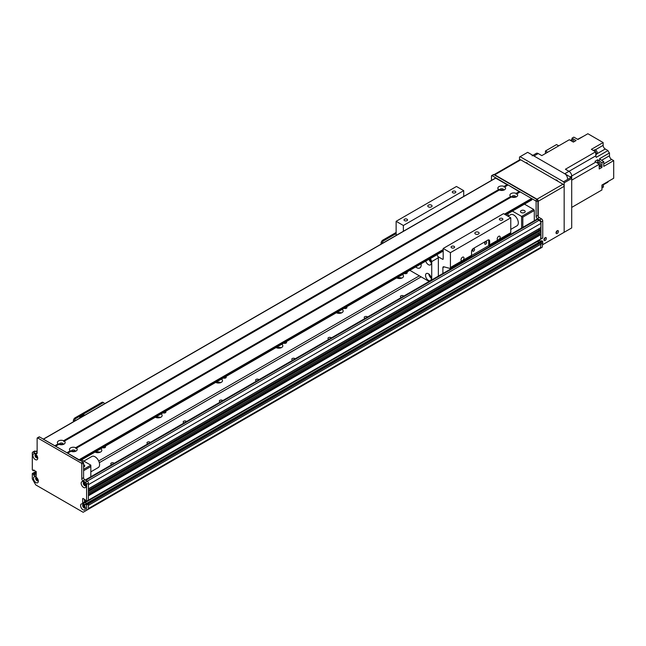 <?xml version="1.0" encoding="UTF-8"?>
<svg xmlns="http://www.w3.org/2000/svg" width="646" height="646" viewBox="0 0 646 646"><rect width="100%" height="100%" fill="white"/><g stroke="black" fill="none" stroke-linecap="round" stroke-linejoin="round"><path stroke-width="0.97" d="M100.09 452.265A4.054 2.342 0 0 0 95.438 452.265M100.752 448.768A4.054 2.342 180 0 1 101.818 450.351A4.054 2.342 180 0 1 100.631 452.006A4.054 2.342 180 0 1 95.027 452.071M160.426 417.429A4.054 2.342 0 0 0 155.775 417.429M161.088 413.933A4.054 2.342 180 0 1 162.154 415.515A4.054 2.342 180 0 1 160.967 417.171A4.054 2.342 180 0 1 155.363 417.235M220.762 382.594A4.054 2.342 0 0 0 216.111 382.594M221.425 379.097A4.054 2.342 180 0 1 222.49 380.68A4.054 2.342 180 0 1 221.303 382.335A4.054 2.342 180 0 1 215.699 382.4M281.099 347.758A4.054 2.342 0 0 0 276.448 347.758M281.761 344.261A4.054 2.342 180 0 1 282.827 345.844A4.054 2.342 180 0 1 281.64 347.5A4.054 2.342 180 0 1 276.036 347.564M341.435 312.922A4.054 2.342 0 0 0 336.784 312.922M342.097 309.426A4.054 2.342 180 0 1 343.163 311.009A4.054 2.342 180 0 1 341.976 312.664A4.054 2.342 180 0 1 336.372 312.737M401.772 278.087A4.054 2.342 0 0 0 397.12 278.087M402.434 274.59A4.054 2.342 180 0 1 403.5 276.173A4.054 2.342 180 0 1 402.313 277.828A4.054 2.342 180 0 1 396.709 277.901M99.306 462.697L421.168 276.868M401.384 297.467A1.76 1.017 180 0 1 400.399 296.554A1.76 1.017 180 0 1 401.764 295.561A1.76 1.017 180 0 1 403.742 296.102M365.184 318.365A1.76 1.017 180 0 1 364.199 317.452A1.76 1.017 180 0 1 365.563 316.459A1.76 1.017 180 0 1 367.542 317.008M328.984 339.271A1.76 1.017 180 0 1 327.99 338.351A1.76 1.017 180 0 1 329.363 337.365A1.76 1.017 180 0 1 331.341 337.906M292.783 360.169A1.76 1.017 180 0 1 291.79 359.257A1.76 1.017 180 0 1 293.155 358.264A1.76 1.017 180 0 1 295.141 358.805M256.583 381.067A1.76 1.017 180 0 1 255.59 380.155A1.76 1.017 180 0 1 256.955 379.162A1.76 1.017 180 0 1 258.941 379.711M220.375 401.974A1.76 1.017 180 0 1 219.39 401.053A1.76 1.017 180 0 1 220.754 400.068A1.76 1.017 180 0 1 222.733 400.609M184.175 422.872A1.76 1.017 180 0 1 183.189 421.959A1.76 1.017 180 0 1 184.554 420.966A1.76 1.017 180 0 1 186.532 421.507M147.974 443.77A1.76 1.017 180 0 1 146.981 442.857A1.76 1.017 180 0 1 148.354 441.864A1.76 1.017 180 0 1 150.332 442.413M111.774 464.676A1.76 1.017 180 0 1 110.781 463.755A1.76 1.017 180 0 1 112.146 462.77A1.76 1.017 180 0 1 114.132 463.311M98.668 460.969L419.359 275.826M105.161 446.216A1.76 1.017 180 0 1 105.564 446.862A1.76 1.017 180 0 1 105.048 447.581A1.76 1.017 180 0 1 102.682 447.654M165.497 411.381A1.76 1.017 180 0 1 165.901 412.027A1.76 1.017 180 0 1 165.384 412.746A1.76 1.017 180 0 1 163.018 412.818M225.834 376.553A1.76 1.017 180 0 1 226.237 377.191A1.76 1.017 180 0 1 225.72 377.918A1.76 1.017 180 0 1 223.355 377.983M286.17 341.718A1.76 1.017 180 0 1 286.574 342.356A1.76 1.017 180 0 1 286.057 343.083A1.76 1.017 180 0 1 283.691 343.147M346.506 306.882A1.76 1.017 180 0 1 346.91 307.528A1.76 1.017 180 0 1 346.393 308.247A1.76 1.017 180 0 1 344.027 308.312M406.843 272.047A1.76 1.017 180 0 1 407.246 272.693A1.76 1.017 180 0 1 406.73 273.411A1.76 1.017 180 0 1 404.364 273.476M540.339 247.636L540.492 247.555A119.462 68.969 -120 0 0 540.936 244.14L88.413 505.374L88.413 503.993L88.413 509.218L538.481 249.372L538.425 248.799M88.413 488.844L540.88 227.699L540.936 223.395A2.56 1.478 -120 0 0 539.127 220.262L537.617 219.39A1.704 0.985 -120 0 0 536.761 219.309L85.199 480.018M540.936 230.364L88.413 491.63L88.413 493.019L540.88 231.874L540.936 230.364L539.919 229.572A1.833 1.058 60 0 1 538.611 229.007M540.629 239.077L540.936 234.546L539.919 233.747A1.833 1.058 60 0 1 538.611 233.19M537.335 241.12L538.925 242.274L537.31 241.136M540.936 244.115L540.936 242.735L539.725 241.895M84.489 501.175L84.489 499.293L84.489 502.079L86.411 503.533L84.796 502.394L84.489 501.175L85.393 500.02L82.979 498.421M88.114 500.335L86.604 501.207L86.604 484.314A1.704 0.985 -120 0 0 85.393 482.223L82.979 480.826A1.704 0.985 60 0 1 81.776 478.734L81.776 464.111A0.856 0.493 -120 0 0 81.17 463.061L37.726 437.98A0.856 0.493 -120 0 0 37.306 437.94L39.115 436.89A0.856 0.493 60 0 1 39.543 436.938L82.979 462.019A0.856 0.493 60 0 1 83.584 463.061L83.584 477.693A1.704 0.985 -120 0 0 84.796 479.784L87.21 481.173A1.704 0.985 60 0 1 88.413 483.265L88.413 500.157L88.413 495.805L540.936 234.546M88.413 495.393L540.759 234.232M88.413 494.424L539.919 233.747M88.413 491.21L540.759 230.057M88.413 490.241L539.919 229.572M540.936 227.578L88.413 488.836L88.413 484.662L540.936 223.395M85.813 484.863A1.365 0.791 60 0 1 84.594 483.765L84.117 483.402M33.503 474.875L33.503 474.245L35.32 473.203L33.689 475.181L35.498 474.14L36.224 474.56L34.19 472.452M36.451 478.541L36.782 478.403A1.365 0.791 60 0 1 36.854 477.757M38.146 479.986A1.365 0.791 60 0 1 37.549 479.728L37.266 479.946M37.541 456.997A1.365 0.791 60 0 1 36.442 456.141A1.365 0.791 60 0 1 36.257 454.768M85.256 507.651L84.973 507.11A1.365 0.791 60 0 1 84.028 506.149A1.365 0.791 60 0 1 83.923 504.93M86.298 504.518L85.579 504.098L87.388 503.056L88.114 503.468L86.298 504.518L86.604 505.035L88.413 503.993L87.21 503.161M522.832 227.352L522.832 217.129L521.629 216.434L521.629 228.046M522.832 217.129L534.299 210.507L533.693 209.465L521.629 216.434L512.399 211.105M507.804 213.761A9.383 5.418 60 0 1 508.289 216.047M512.884 197.361A1.381 0.799 180 0 1 514.684 197.361M500.82 190.392A1.381 0.799 180 0 1 502.612 190.392M58.818 444.27L58.164 443.859A3.884 2.245 180 0 1 58.52 440.927A3.884 2.245 180 0 1 63.607 440.725L63.704 441.444L64.188 441.17L499.285 189.964L498.623 189.569A3.884 2.245 180 0 1 498.97 186.629A3.884 2.245 180 0 1 504.058 186.428L504.163 187.154L504.809 186.864A3.884 2.245 180 0 1 504.461 189.803A3.884 2.245 180 0 1 499.374 190.005L499.818 189.658M497.993 188.85L499.6 189.779M534.299 210.507L534.299 220.73M524.495 212.51A2.35 1.357 180 0 1 521.936 212.809A2.35 1.357 180 0 1 520.49 211.557A2.35 1.357 180 0 1 522.832 210.2A2.35 1.357 180 0 1 525.182 211.557A2.35 1.357 180 0 1 524.495 212.51M524.463 204.136L533.693 209.465M81.598 459.823L90.828 465.152L90.828 476.764M90.828 465.152L83.584 469.335M83.584 470.724L90.828 466.549M60.361 444.69A1.381 0.799 180 0 1 62.161 444.69M72.425 451.659A1.381 0.799 180 0 1 74.225 451.659M83.584 464.684A2.35 1.357 180 0 1 84.723 465.847A2.35 1.357 180 0 1 83.584 467.01M64.188 441.17L64.358 441.153A3.884 2.245 180 0 1 64.011 444.093A3.884 2.245 180 0 1 58.915 444.295L59.359 443.955M33.503 470.062L33.503 470.692L34.23 470.272L33.326 470.797L32.3 469.852L32.3 452.959A1.704 0.985 -120 0 1 32.655 452.176A1.704 0.985 -120 0 1 33.503 452.265L35.32 451.215L37.129 452.265M32.655 452.176L34.464 451.134A1.704 0.985 60 0 1 35.32 451.215M541.719 240.748L542.446 241.168L540.629 242.21L540.936 242.735L88.413 503.993L88.114 503.468L540.629 242.21L539.911 241.79L87.258 503.04L541.542 240.853M86.604 505.035L86.604 510.267L83.132 512.27L35.772 484.92L32.3 478.912L32.3 473.688L34.109 472.646M36.136 471.475L34.408 472.468L35.134 472.888L36.224 472.258M36.224 472.678L33.503 474.245M36.224 473.72L35.32 473.825L36.224 473.3M83.536 504.599A1.922 1.106 -120 0 0 83.439 505.124A1.922 1.106 -120 0 0 85.296 507.659M35.869 454.437A1.922 1.106 -120 0 0 35.772 454.962A1.922 1.106 -120 0 0 37.63 457.497M84.133 482.304A1.922 1.106 -120 0 0 84.037 482.828A1.922 1.106 -120 0 0 85.902 485.364M36.467 477.426A1.922 1.106 -120 0 0 36.37 477.951A1.922 1.106 -120 0 0 38.235 480.487M86.604 501.207L85.393 500.65M33.326 473.93L32.599 473.51M85.393 504.833L85.579 504.098M33.689 469.957L36.224 471.774L36.136 476.498L33.689 475.181M85.215 504.938L82.68 503.121L82.68 498.591M37.306 437.94A0.856 0.493 -120 0 0 37.129 438.327L37.129 452.959A1.704 0.985 60 0 1 36.774 453.742A1.704 0.985 60 0 1 35.918 453.653L33.503 452.265M33.503 478.387A3.416 1.97 60 0 1 35.918 476.998A3.416 1.97 60 0 1 38.332 481.173A3.416 1.97 60 0 1 35.918 482.57A3.416 1.97 60 0 1 33.503 478.387M81.17 483.265A3.416 1.97 60 0 1 83.584 481.876A3.416 1.97 60 0 1 85.999 486.05A3.416 1.97 60 0 1 83.584 487.447A3.416 1.97 60 0 1 81.17 483.265M32.906 455.398A3.416 1.97 60 0 1 35.32 454.009A3.416 1.97 60 0 1 37.726 458.184A3.416 1.97 60 0 1 35.32 459.581A3.416 1.97 60 0 1 32.906 455.398M80.572 505.56A3.416 1.97 60 0 1 82.979 504.171A3.416 1.97 60 0 1 85.393 508.345A3.416 1.97 60 0 1 82.979 509.742A3.416 1.97 60 0 1 80.572 505.56M83.584 504.607A1.922 1.106 -120 0 0 83.076 504.679A1.922 1.106 -120 0 0 82.68 505.56A1.922 1.106 -120 0 0 83.52 507.49A1.922 1.106 -120 0 0 84.997 508.006A1.922 1.106 -120 0 0 85.32 507.603M35.926 454.445A1.922 1.106 -120 0 0 35.409 454.518A1.922 1.106 -120 0 0 35.013 455.398A1.922 1.106 -120 0 0 35.853 457.328A1.922 1.106 -120 0 0 37.331 457.844A1.922 1.106 -120 0 0 37.654 457.441M84.19 482.312A1.922 1.106 -120 0 0 83.681 482.384A1.922 1.106 -120 0 0 83.286 483.265A1.922 1.106 -120 0 0 84.125 485.194A1.922 1.106 -120 0 0 85.603 485.711A1.922 1.106 -120 0 0 85.926 485.308M36.523 477.434A1.922 1.106 -120 0 0 36.014 477.507A1.922 1.106 -120 0 0 35.619 478.387A1.922 1.106 -120 0 0 36.459 480.325A1.922 1.106 -120 0 0 37.936 480.834A1.922 1.106 -120 0 0 38.259 480.43M86.604 510.267L88.413 509.218M70.236 450.827A3.884 2.245 180 0 1 70.584 447.888A3.884 2.245 180 0 1 75.671 447.686L75.776 448.413L76.422 448.122A3.884 2.245 180 0 1 76.075 451.061L76.075 451.061A3.884 2.245 180 0 1 70.987 451.263L70.236 450.827L66.918 452.741L55.475 446.2M75.13 451.465A1.922 1.106 0 0 0 75.251 451.078A1.922 1.106 0 0 0 73.329 449.971A1.922 1.106 0 0 0 71.407 451.078A1.922 1.106 0 0 0 71.528 451.465M74.799 451.554A1.922 1.106 0 0 0 71.859 451.554M510.687 196.537A3.884 2.245 180 0 1 511.034 193.598A3.884 2.245 180 0 1 516.13 193.396L516.227 194.123L516.881 193.832A3.884 2.245 180 0 1 516.525 196.764L516.525 196.764A3.884 2.245 180 0 1 511.438 196.965L510.687 196.537L75.671 447.686M515.581 197.167A1.922 1.106 0 0 0 515.702 196.788A1.922 1.106 0 0 0 513.78 195.673A1.922 1.106 0 0 0 511.866 196.788A1.922 1.106 0 0 0 511.979 197.167M515.258 197.256A1.922 1.106 0 0 0 512.31 197.256M503.517 190.199A1.922 1.106 0 0 0 503.638 189.819A1.922 1.106 0 0 0 501.716 188.713A1.922 1.106 0 0 0 499.794 189.819A1.922 1.106 0 0 0 499.915 190.199M503.186 190.287A1.922 1.106 0 0 0 500.246 190.287M63.066 444.496A1.922 1.106 0 0 0 63.179 444.109A1.922 1.106 0 0 0 61.265 443.003A1.922 1.106 0 0 0 59.343 444.109A1.922 1.106 0 0 0 59.456 444.496M62.735 444.585A1.922 1.106 0 0 0 59.787 444.585M507.998 184.934L504.647 186.872L508.127 184.95L519.82 192.048M520.062 191.902L516.711 193.84L520.192 191.919L531.585 198.492L531.585 199.889M511.349 196.933L76.26 448.13L511.349 196.933M495.684 178.11L507.748 185.079M54.983 445.91L43.25 439.175M58.826 444.262L55.532 446.168L58.826 444.262M79.361 460.275L67.547 453.161M70.898 451.231L67.596 453.137M396.127 232.455L382.868 240.11A2.56 1.478 120 0 0 381.059 243.243L381.059 244.148M396.127 233.569L383.837 240.667L382.868 240.11M382.036 243.582A2.56 1.478 -60 0 1 383.837 240.667M88.413 500.165L540.936 238.899L540.936 222.006A1.704 0.985 -120 0 0 539.725 219.915L537.31 218.518A1.704 0.985 60 0 1 536.107 216.434L536.107 201.802A0.856 0.493 -120 0 0 535.502 200.753L492.058 175.672A0.856 0.493 -120 0 0 491.638 175.631L493.447 174.59A0.856 0.493 60 0 1 493.875 174.63L537.31 199.711A0.856 0.493 60 0 1 537.916 200.753L537.916 215.384A1.704 0.985 -120 0 0 539.127 217.476L541.542 218.873A1.704 0.985 60 0 1 542.745 220.956L542.745 237.857L540.839 239.101M539.144 240.078L540.742 241.224M542.745 241.685L542.745 243.162L540.936 244.204L540.936 242.735L542.745 241.685L542.446 241.168M542.737 243.171A119.462 68.969 60 0 1 542.188 247.216L540.379 248.266A119.462 68.969 -120 0 0 540.928 244.204L540.936 244.204M538.514 249.34L540.379 248.266M491.638 175.631A0.856 0.493 -120 0 0 491.461 176.019L491.461 180.404M556.997 230.872A1.381 0.799 -60 0 1 556.036 232.528M544.925 237.841A1.381 0.799 -60 0 1 543.972 239.496M519.513 159.942L519.513 157.035L527.661 152.335L571.104 177.416L563.562 181.768L564.168 182.818L564.168 232.285L542.543 244.761M520.119 156.687L563.562 181.768M555.778 180.064A1.76 1.017 60 0 1 555.891 179.984A1.76 1.017 60 0 1 557.764 181.211M525.917 162.824A1.76 1.017 60 0 1 526.022 162.744A1.76 1.017 60 0 1 527.903 163.971M564.168 182.818L571.702 178.458L571.104 177.416M570.2 176.891L571.702 176.019L571.702 227.925L564.168 232.285M571.702 176.019A3.844 2.221 -120 0 0 568.989 171.319L564.765 173.758A3.844 2.221 60 0 1 567.479 178.458M564.765 173.758L534 155.993A3.844 2.221 60 0 0 532.078 155.799M571.339 140.909L570.789 140.594A2.519 1.454 60 0 1 571.064 140.723A2.519 1.454 60 0 1 571.339 140.909L573.398 142.096L576.111 140.529L572.033 138.171L573.842 137.13L577.92 139.479L587.876 133.73L603.138 142.548L603.138 145.334L595.257 149.888M532.869 155.347L536.301 153.36A3.844 2.221 -120 0 1 538.223 153.554L541.8 155.621L569.32 139.738L570.789 140.594M595.636 151.802L565.403 169.252L568.989 171.319L595.878 155.807A324.252 187.203 -120 0 0 595.636 151.802L591.373 149.339L603.138 142.548M572.663 141.668A2.519 1.454 -120 0 0 571.484 140.481A2.519 1.454 -120 0 0 570.313 140.311M571.702 180.161L599.222 164.278L599.222 165.982A2.519 1.454 60 0 1 599.222 166.611L599.222 168.986L601.935 167.419L601.935 162.711L603.744 161.661L603.744 166.377L613.7 160.628L613.7 178.256L601.935 185.047L601.935 189.964L571.702 207.414L592.923 195.165M599.222 164.278A324.252 187.203 -120 0 0 595.862 162.065A4.094 2.366 60 0 1 594.998 161.339L597.712 159.772L597.712 162.38M599.222 167.169A2.519 1.454 -120 0 0 599.222 164.447M599.06 164.165A2.519 1.454 -120 0 0 596.92 162.752M599.472 166.878L600.287 166.41A2.39 1.381 -120 0 0 600.287 163.648A2.39 1.381 -120 0 0 597.897 162.267L597.082 162.735M599.222 166.611L599.222 165.982M600.231 166.434L601.935 167.419M603.744 161.661A324.252 187.203 -120 0 0 600.392 159.449A4.094 2.366 60 0 1 599.52 158.722L609.477 152.981A4.094 2.366 60 0 1 607.975 150.558L596.21 157.358A4.094 2.366 60 0 1 595.878 155.807M597.712 159.772A4.094 2.366 -120 0 0 598.584 160.491A324.252 187.203 60 0 1 601.935 162.711M597.138 153.675L605.254 148.992A2.988 1.728 60 0 1 603.138 145.334M577.629 139.318L583.653 136.169M605.254 148.992L607.975 150.558M609.477 152.981L609.477 155.751L601.644 160.273M613.7 160.628L611.584 159.409A2.988 1.728 60 0 1 609.477 155.751M609.178 180.864L603.009 184.78M603.081 184.926L607.838 182.18A4.094 2.366 60 0 1 607.975 181.914M597.445 192.556L595.636 193.598M601.935 188.131A2.519 1.454 -120 0 0 601.935 185.58M602.129 187.889L602.944 187.421A2.39 1.381 -120 0 0 602.855 184.514M547.655 152.246L545.458 150.978L545.458 153.514M545.458 150.978L556.529 144.583L558.725 145.851M571.928 139.657A324.252 187.203 60 0 1 572.033 138.171M595.774 154.055A2.56 1.478 -120 0 0 595.749 153.587M595.814 154.741A2.519 1.454 -120 0 0 595.644 151.955M595.499 151.721A2.519 1.454 -120 0 0 593.286 150.437M595.983 154.531L596.791 154.063A2.39 1.381 -120 0 0 596.791 151.301A2.39 1.381 -120 0 0 594.401 149.92L593.593 150.389M574.141 141.668A2.39 1.381 -120 0 0 571.5 139.77L570.693 140.239M543.948 239.771A1.704 0.985 -60 0 1 544.699 238.051A1.704 0.985 -60 0 1 546.007 237.599A1.704 0.985 -60 0 1 546.007 239.569A1.704 0.985 -60 0 1 544.303 240.554A1.704 0.985 -60 0 1 543.948 239.771A1.704 0.985 120 0 0 545.159 237.68M556.02 232.802A1.704 0.985 -60 0 1 556.763 231.09A1.704 0.985 -60 0 1 558.079 230.63A1.704 0.985 -60 0 1 558.079 232.6A1.704 0.985 -60 0 1 556.376 233.586A1.704 0.985 -60 0 1 556.02 232.802A1.704 0.985 120 0 0 557.223 230.711M520.724 159.828A1.704 0.985 -120 0 0 519.868 159.74L493.972 174.686A1.704 0.985 60 0 1 494.779 174.8L520.724 159.828L562.957 184.207L537.012 199.186A1.704 0.985 60 0 1 538.223 201.277L564.168 186.298A1.704 0.985 -120 0 0 562.957 184.207M564.168 186.298L564.168 231.583A0.856 0.493 -60 0 1 563.562 232.633M538.223 216.483L538.223 201.277M537.012 199.186L494.779 174.8M507.99 216.216L510.582 214.722A6.403 3.698 60 0 1 516.986 218.413A6.403 3.698 60 0 1 516.986 225.809L510.768 229.395M90.828 471.846L98.249 467.559A6.403 3.698 -120 0 0 99.234 462.431A6.403 3.698 -120 0 0 95.051 456.795A6.403 3.698 -120 0 0 91.853 456.472L83.827 461.107M489.652 241.168L489.652 244.85A1.704 0.985 60 0 1 489.297 245.625A1.704 0.985 60 0 1 488.756 245.674L488.683 240.603L489.652 241.168A2.56 1.478 120 0 0 489.119 239.989A2.56 1.478 120 0 0 487.835 240.118L473.357 248.476A2.56 1.478 120 0 0 471.548 251.617L471.548 255.299L461.955 260.839A2.099 1.211 -60 0 1 461.446 260.75A2.099 1.211 -60 0 1 461.018 259.789A2.099 1.211 -60 0 1 461.93 257.673A2.099 1.211 -60 0 1 463.545 257.116A2.099 1.211 -60 0 1 463.045 260.209M488.683 240.603A2.56 1.478 120 0 0 488.538 239.876M488.683 245.658L471.523 255.566M484.686 243.607A1.381 0.799 120 0 0 484.976 244.245A1.381 0.799 120 0 0 486.357 243.445A1.381 0.799 120 0 0 486.357 241.846A1.381 0.799 120 0 0 485.291 242.218A1.381 0.799 120 0 0 484.686 243.607M472.622 250.575A1.381 0.799 120 0 0 472.904 251.213A1.381 0.799 120 0 0 474.293 250.414A1.381 0.799 120 0 0 474.293 248.815A1.381 0.799 120 0 0 473.227 249.186A1.381 0.799 120 0 0 472.622 250.575M442.89 273.508L442.89 267.606A1.704 0.985 60 0 1 443.245 266.83A1.704 0.985 60 0 1 443.786 266.782L449.535 268.316A1.704 0.985 -120 0 0 450.076 268.268L471.192 256.082A1.704 0.985 -120 0 0 471.548 255.299M498.155 239.932A2.099 1.211 -60 0 1 497.654 239.844A2.099 1.211 -60 0 1 497.218 238.883A2.099 1.211 -60 0 1 498.131 236.775A2.099 1.211 -60 0 1 499.746 236.21A2.099 1.211 -60 0 1 499.245 239.311L489.652 244.85M450.076 268.268A1.704 0.985 -120 0 0 450.432 267.492L450.432 252.659L510.768 217.823L510.768 232.657A1.704 0.985 60 0 1 510.413 233.44L489.297 245.625M450.432 252.659L443.188 248.476L503.525 213.648L510.768 217.823M503.226 237.591L503.226 238.673M403.37 231.268L403.37 225.486L396.127 221.312L456.464 186.476L463.707 190.651L463.707 196.432M443.188 248.476L443.188 258.933A0.856 0.493 60 0 1 442.583 259.28L437.899 256.575M475.472 232.277A2.132 1.235 180 0 1 477.798 232.011A2.132 1.235 180 0 1 479.114 233.149A2.132 1.235 180 0 1 476.974 234.385A2.132 1.235 180 0 1 474.842 233.149A2.132 1.235 180 0 1 475.472 232.277M499.867 218.501A1.76 1.017 180 0 1 501.789 218.275A1.76 1.017 180 0 1 502.879 219.22A1.76 1.017 180 0 1 501.11 220.238A1.76 1.017 180 0 1 499.35 219.22A1.76 1.017 180 0 1 499.867 218.501M451.594 246.368A1.76 1.017 180 0 1 453.516 246.142A1.76 1.017 180 0 1 454.606 247.087A1.76 1.017 180 0 1 452.846 248.104A1.76 1.017 180 0 1 451.078 247.087A1.76 1.017 180 0 1 451.594 246.368M396.127 221.312L396.127 235.443M452.806 191.329A1.76 1.017 180 0 1 454.727 191.103A1.76 1.017 180 0 1 455.818 192.048A1.76 1.017 180 0 1 454.049 193.065A1.76 1.017 180 0 1 452.289 192.048A1.76 1.017 180 0 1 452.806 191.329M404.533 219.196A1.76 1.017 180 0 1 406.455 218.978A1.76 1.017 180 0 1 407.545 219.915A1.76 1.017 180 0 1 405.785 220.932A1.76 1.017 180 0 1 404.016 219.915A1.76 1.017 180 0 1 404.533 219.196M428.411 205.113A2.132 1.235 180 0 1 430.729 204.847A2.132 1.235 180 0 1 432.053 205.977A2.132 1.235 180 0 1 429.913 207.213A2.132 1.235 180 0 1 427.781 205.977A2.132 1.235 180 0 1 428.411 205.113M463.707 190.651L403.37 225.486M421.063 263.834A6.403 3.698 60 0 1 419.843 267.953A6.403 3.698 60 0 1 416.646 267.638A6.403 3.698 60 0 1 415.669 266.951M428.823 274.009A4.054 2.342 -120 0 0 431.229 278.184M428.395 273.726A4.054 2.342 60 0 1 431.043 277.304A4.054 2.342 60 0 1 430.422 280.55A4.054 2.342 60 0 1 426.368 278.208A4.054 2.342 60 0 1 426.368 273.533A4.054 2.342 60 0 1 428.395 273.726M429.017 259.248A4.054 2.342 -120 0 0 431.229 262.51M429.517 258.957A4.054 2.342 60 0 1 430.422 264.876A4.054 2.342 60 0 1 425.754 261.129M436.979 254.645L437.084 254.71A24.322 14.042 60 0 1 438.359 257.754L438.359 276.117M438.359 257.754L431.722 261.59A24.322 14.042 -120 0 0 430.446 258.537L437.084 254.71M409.83 270.327L429.114 281.462M431.722 279.952L431.722 261.59M101.705 402.442L102.666 402.999A2.56 1.478 -60 0 1 103.949 402.87L102.98 402.313A2.56 1.478 120 0 0 101.705 402.442L75.154 417.768A2.56 1.478 120 0 0 73.345 420.901L73.345 421.806M103.949 402.87A2.56 1.478 -60 0 1 104.466 403.831M102.666 402.999L76.115 418.325L75.154 417.768M74.322 421.24A2.56 1.478 -60 0 1 76.115 418.325M84.715 415.241L83.996 414.821L79.797 417.243L79.797 418.075M79.797 417.243L80.516 417.663M88.413 493.019L540.936 231.761M85.393 482.223L539.127 220.262M85.7 480.309L537.617 219.39M84.594 483.765L85.151 483.442M84.44 483.588L85.022 483.248M84.101 483.353L84.796 482.95M36.782 478.403L37.202 478.161M37.549 479.728L37.969 479.485M37.452 479.679L37.928 479.405M88.413 509.048L538.522 249.178M88.413 508.555L540.492 247.555M88.413 505.398L540.936 244.14M84.973 502.701L537.496 241.442M84.796 502.394L86.483 501.417M84.796 501.764L85.878 501.135M84.642 501.466L85.547 500.941M36.523 451.917L37.129 451.57M86.604 484.314L88.413 483.265M82.979 503.646L84.796 502.596M35.918 453.653L37.129 452.959M37.726 437.98L39.543 436.938M81.17 463.061L82.979 462.019M81.776 464.111L83.584 463.061M81.776 478.734L83.584 477.693M82.979 480.826L84.796 479.784M82.68 503.121L84.489 502.079M519.57 191.62L516.219 193.55M519.441 191.482L516.13 193.396M510.857 196.65L75.76 447.848M520.192 191.919L516.881 193.832M511.438 196.965L76.422 448.122M507.376 184.514L504.058 186.428M495.983 177.941L43.46 439.199M58.164 443.859L54.853 445.772M498.623 189.569L63.607 440.725M507.498 184.651L504.146 186.581M58.334 443.972L55.031 445.877M508.127 184.95L504.809 186.864M58.915 444.295L55.604 446.208M499.374 190.005L64.358 441.153M498.785 189.682L63.696 440.879M531.884 199.711L505.64 214.86M443.188 250.914L80.266 460.453M531.884 199.016L505.035 214.512M443.188 250.22L79.66 460.097M531.585 198.492L504.429 214.165M443.188 249.526L79.062 459.75M70.987 451.263L67.668 453.177M70.398 450.94L67.095 452.846M381.059 243.243L381.834 243.695M537.617 241.515L539.426 240.465M540.936 222.006L542.745 220.956M539.725 219.915L541.542 218.873M537.31 218.518L539.127 217.476M536.107 216.434L537.916 215.384M536.107 201.802L537.916 200.753M535.502 200.753L537.31 199.711M492.058 175.672L493.875 174.63M538.223 153.554L534 155.993M598.584 160.491L600.392 159.449M595.862 162.065L571.702 176.011M611.584 159.409L603.744 163.939M510.768 232.657L499.245 239.311M461.955 260.839L450.432 267.492M443.188 258.933L442.583 259.28M444.149 266.879L442.89 267.606M73.345 420.901L74.12 421.353M86.516 501.401L542.656 238.051M88.413 493.108L540.88 231.874M88.413 488.925L540.88 227.699M84.085 483.273L84.747 482.893M32.389 473.494L36.063 471.37M37.387 479.687L37.92 479.38M88.413 508.612L540.436 247.636M35.772 451.481L37.129 450.698M33.455 470.805L34.303 470.32M85.45 504.082L87.258 503.04M43.339 439.127L495.773 177.916M80.395 460.517L443.188 251.06M505.761 214.932L531.795 199.905M541.59 240.732L539.781 241.782"/></g></svg>
